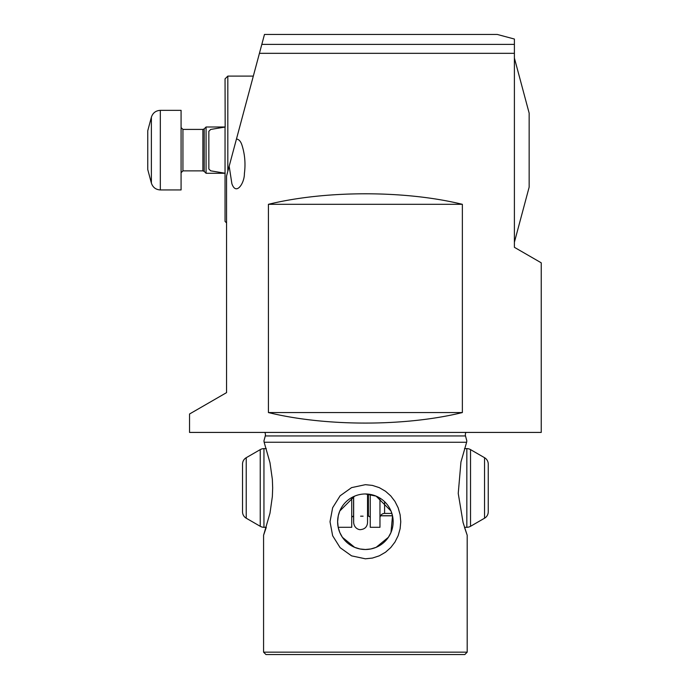 <?xml version="1.0" encoding="UTF-8"?>
<svg xmlns="http://www.w3.org/2000/svg" width="689" height="689" viewBox="0 0 689 689"><rect width="100%" height="100%" fill="white"/><g stroke="black" fill="none" stroke-linecap="round" stroke-linejoin="round"><path stroke-width="1.03" d="M225.045 78.873L225.165 127.026L225.045 78.873L227.818 76.1L227.818 171.285M225.165 173.249L210.696 170.829L208.845 168.977L208.845 131.298L210.696 129.446L225.045 127.052L225.045 221.402L226.56 222.926M225.045 173.232L225.045 221.402M206.071 173.275L206.071 127L204.202 128.869L204.202 171.415L206.071 173.275L225.045 173.275M160.322 189.94L181.078 189.94L181.078 110.343L160.322 110.343L160.322 189.94C155.792 189.664 152.812 187.374 151.382 183.076L151.382 117.199C152.812 112.901 155.792 110.619 160.322 110.343M151.382 183.076L147.765 169.58L147.765 130.703L151.382 117.199M514.399 58.048L529.152 113.117L529.152 187.158L514.399 242.227M464.489 448.625L466.832 448.625L466.832 527.292L464.489 527.292L467.194 535.25L463.077 522.529L458.237 493.427L460.95 461.983L466.625 442.26L264.154 442.252L263.947 440.882L265.274 435.939A4.625 4.625 0 0 0 264.809 432.425M265.274 435.939L465.506 435.939A4.625 4.625 0 0 1 465.962 432.425M236.473 138.989L229.179 166.195L231.866 183.627C236.043 196.124 244.543 183.171 244.388 173.645C245.68 163.681 244.862 154.138 241.925 145.017C240.745 141.366 238.928 139.359 236.473 138.989L259.426 53.329L514.399 53.329L514.399 247.317L541.235 262.819L541.235 432.425L189.535 432.425L189.535 414.003L226.56 392.627L226.56 175.979L229.179 166.195M259.426 53.329L264.481 34.45L497.277 34.45L514.399 39.04L514.399 53.329M264.154 442.26L269.993 462.741L272.353 479.355L272.672 487.958L272.353 496.554L269.993 513.167L263.577 535.25L263.577 652.164L467.194 652.164L467.194 535.25M365.385 558.805L351.571 555.859L340.125 547.677L332.641 535.732L330.022 521.737L332.641 507.741L340.125 495.796L351.571 487.623L365.385 484.677L372.413 485.409L379.286 487.648L385.521 491.266L390.749 495.908L394.961 501.411L398.164 507.819L400.12 514.752L400.757 521.737L400.12 528.73L398.164 535.654L394.961 542.071L390.749 547.574L385.521 552.216L379.286 555.825L372.413 558.064L365.385 558.805M365.385 493.97A27.767 27.767 0 0 1 393.152 521.737A27.767 27.767 0 0 1 365.385 549.503A27.767 27.767 0 0 1 337.627 521.737A27.767 27.767 0 0 1 365.385 493.97L376.134 496.132L390.99 510.988L392.497 515.725L380.586 515.725M380.535 515.811L392.515 515.811L390.99 532.485L388.389 537.299L376.134 547.342L370.828 548.969L365.385 549.503L359.951 548.969L354.646 547.342L342.39 537.299L339.789 532.485L338.161 527.18L337.627 521.737L338.265 515.811M338.282 515.725L339.789 510.997L354.646 496.132M467.194 652.164L464.817 654.55L265.963 654.55L263.577 652.164M263.577 535.25L266.29 527.292L263.947 527.292A7.407 7.407 0 0 1 260.244 526.301L246.231 518.206A7.407 7.407 0 0 1 242.528 511.798L242.528 464.119A7.407 7.407 0 0 1 246.231 457.703L260.244 449.616A7.407 7.407 0 0 1 263.947 448.625L266.29 448.625M466.625 442.252L466.823 440.882L465.506 435.939M462.362 204.314C405.184 190.285 325.596 190.285 268.417 204.314L268.417 412.556C325.596 426.586 405.184 426.586 462.362 412.556L462.362 204.314L268.417 204.314M462.362 412.556L268.417 412.556M338.187 527.292L351.734 527.292L351.734 497.561M353.586 496.605L353.586 516.182A1.852 1.852 0 0 0 351.734 518.033M353.586 516.182L353.655 522.667C354.37 528.945 359.675 529.953 360.597 529.608C364.808 529.195 367.125 526.878 367.538 522.667L367.538 494.056M360.597 516.182L363.086 516.182M367.538 516.182L368.4 516.182A1.852 1.852 0 0 1 370.251 518.033M370.251 494.401L370.251 527.292L379.966 527.292L379.966 498.104M384.591 501.687L384.591 513.408A4.625 4.625 0 0 0 379.966 518.033M384.591 513.408L391.877 513.408M466.832 527.292A7.407 7.407 0 0 0 470.535 526.301L484.548 518.206A7.407 7.407 0 0 0 488.251 511.798L488.251 464.119L488.251 511.798M466.832 448.625A7.407 7.407 0 0 1 470.535 449.616L470.535 526.301M488.251 464.119A7.407 7.407 0 0 0 484.548 457.703L470.535 449.616M204.202 171.415L202.893 170.872L202.893 129.411L182.929 129.411L182.929 170.872L181.078 172.724M261.82 44.389L514.399 44.389M246.231 457.703L246.231 518.206M260.244 449.616L260.244 526.301M263.947 448.625L263.947 527.292M368.4 494.134L368.4 516.182M484.548 457.703L484.548 518.206M227.818 76.1L253.328 76.1M182.929 129.411L181.078 127.56M204.202 128.869L202.893 129.411M202.893 170.872L182.929 170.872M225.045 127L206.071 127M353.655 496.571L353.655 522.667"/></g></svg>
